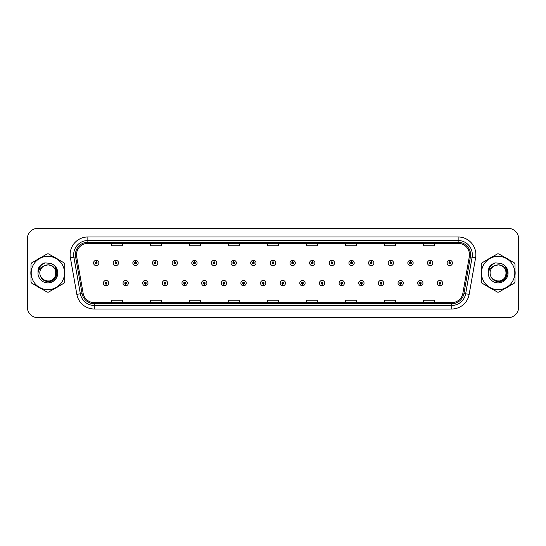 <?xml version="1.0" encoding="UTF-8"?>
<svg xmlns="http://www.w3.org/2000/svg" width="546" height="546" viewBox="0 0 546 546"><rect width="100%" height="100%" fill="white"/><g stroke="black" fill="none" stroke-linecap="round" stroke-linejoin="round"><path stroke-width="0.82" d="M125.648 283.988L125.573 285.763A2.662 2.662 0 0 0 125.805 285.763L125.723 283.988A0.887 0.887 0 0 0 126.57 283.108A0.887 0.887 0 0 0 125.689 282.221A0.887 0.887 0 0 0 124.802 283.108A0.887 0.887 0 0 0 125.648 283.988L125.669 283.456A0.355 0.355 0 0 1 125.334 283.108A0.355 0.355 0 0 1 125.689 282.753A0.355 0.355 0 0 1 126.044 283.108A0.355 0.355 0 0 1 125.703 283.456L125.723 283.988M145.291 283.988L145.216 285.763A2.662 2.662 0 0 0 145.448 285.763L145.366 283.988A0.887 0.887 0 0 0 146.212 283.108A0.887 0.887 0 0 0 145.332 282.221A0.887 0.887 0 0 0 144.444 283.108A0.887 0.887 0 0 0 145.291 283.988L145.311 283.456A0.355 0.355 0 0 1 144.977 283.108A0.355 0.355 0 0 1 145.332 282.753A0.355 0.355 0 0 1 145.68 283.108A0.355 0.355 0 0 1 145.345 283.456L145.366 283.988M164.933 283.988L164.851 285.763A2.662 2.662 0 0 0 165.083 285.763L165.008 283.988A0.887 0.887 0 0 0 165.854 283.108A0.887 0.887 0 0 0 164.967 282.221A0.887 0.887 0 0 0 164.087 283.108A0.887 0.887 0 0 0 164.933 283.988L164.953 283.456A0.355 0.355 0 0 1 164.612 283.108A0.355 0.355 0 0 1 164.967 282.753A0.355 0.355 0 0 1 165.322 283.108A0.355 0.355 0 0 1 164.988 283.456L165.008 283.988M184.575 283.988L184.493 285.763A2.662 2.662 0 0 0 184.725 285.763L184.65 283.988A0.887 0.887 0 0 0 185.497 283.108A0.887 0.887 0 0 0 184.609 282.221A0.887 0.887 0 0 0 183.722 283.108A0.887 0.887 0 0 0 184.575 283.988L184.596 283.456A0.355 0.355 0 0 1 184.255 283.108A0.355 0.355 0 0 1 184.609 282.753A0.355 0.355 0 0 1 184.964 283.108A0.355 0.355 0 0 1 184.63 283.456L184.65 283.988M204.218 283.988L204.136 285.763A2.662 2.662 0 0 0 204.368 285.763L204.293 283.988A0.887 0.887 0 0 0 205.139 283.108A0.887 0.887 0 0 0 204.252 282.221A0.887 0.887 0 0 0 203.365 283.108A0.887 0.887 0 0 0 204.218 283.988L204.238 283.456A0.355 0.355 0 0 1 203.897 283.108A0.355 0.355 0 0 1 204.252 282.753A0.355 0.355 0 0 1 204.607 283.108A0.355 0.355 0 0 1 204.272 283.456L204.293 283.988M223.86 283.988L223.778 285.763A2.662 2.662 0 0 0 224.01 285.763L223.935 283.988A0.887 0.887 0 0 0 224.781 283.108A0.887 0.887 0 0 0 223.894 282.221A0.887 0.887 0 0 0 223.007 283.108A0.887 0.887 0 0 0 223.86 283.988L223.88 283.456A0.355 0.355 0 0 1 223.539 283.108A0.355 0.355 0 0 1 223.894 282.753A0.355 0.355 0 0 1 224.249 283.108A0.355 0.355 0 0 1 223.908 283.456L223.935 283.988M243.496 283.988L243.42 285.763A2.662 2.662 0 0 0 243.653 285.763L243.577 283.988A0.887 0.887 0 0 0 244.424 283.108A0.887 0.887 0 0 0 243.536 282.221A0.887 0.887 0 0 0 242.649 283.108A0.887 0.887 0 0 0 243.496 283.988L243.523 283.456A0.355 0.355 0 0 1 243.182 283.108A0.355 0.355 0 0 1 243.536 282.753A0.355 0.355 0 0 1 243.891 283.108A0.355 0.355 0 0 1 243.55 283.456L243.577 283.988M263.138 283.988L263.063 285.763A2.662 2.662 0 0 0 263.295 285.763L263.22 283.988A0.887 0.887 0 0 0 264.066 283.108A0.887 0.887 0 0 0 263.179 282.221A0.887 0.887 0 0 0 262.292 283.108A0.887 0.887 0 0 0 263.138 283.988L263.165 283.456A0.355 0.355 0 0 1 262.824 283.108A0.355 0.355 0 0 1 263.179 282.753A0.355 0.355 0 0 1 263.534 283.108A0.355 0.355 0 0 1 263.192 283.456L263.22 283.988M282.78 283.988L282.705 285.763A2.662 2.662 0 0 0 282.937 285.763L282.862 283.988A0.887 0.887 0 0 0 283.708 283.108A0.887 0.887 0 0 0 282.821 282.221A0.887 0.887 0 0 0 281.934 283.108A0.887 0.887 0 0 0 282.78 283.988L282.808 283.456A0.355 0.355 0 0 1 282.466 283.108A0.355 0.355 0 0 1 282.821 282.753A0.355 0.355 0 0 1 283.176 283.108A0.355 0.355 0 0 1 282.835 283.456L282.862 283.988M302.423 283.988L302.348 285.763A2.662 2.662 0 0 0 302.58 285.763L302.504 283.988A0.887 0.887 0 0 0 303.351 283.108A0.887 0.887 0 0 0 302.464 282.221A0.887 0.887 0 0 0 301.576 283.108A0.887 0.887 0 0 0 302.423 283.988L302.45 283.456A0.355 0.355 0 0 1 302.109 283.108A0.355 0.355 0 0 1 302.464 282.753A0.355 0.355 0 0 1 302.818 283.108A0.355 0.355 0 0 1 302.477 283.456L302.504 283.988M322.065 283.988L321.99 285.763A2.662 2.662 0 0 0 322.222 285.763L322.14 283.988A0.887 0.887 0 0 0 322.993 283.108A0.887 0.887 0 0 0 322.106 282.221A0.887 0.887 0 0 0 321.219 283.108A0.887 0.887 0 0 0 322.065 283.988L322.092 283.456A0.355 0.355 0 0 1 321.751 283.108A0.355 0.355 0 0 1 322.106 282.753A0.355 0.355 0 0 1 322.461 283.108A0.355 0.355 0 0 1 322.12 283.456L322.14 283.988M341.707 283.988L341.632 285.763A2.662 2.662 0 0 0 341.864 285.763L341.782 283.988A0.887 0.887 0 0 0 342.635 283.108A0.887 0.887 0 0 0 341.748 282.221A0.887 0.887 0 0 0 340.861 283.108A0.887 0.887 0 0 0 341.707 283.988L341.728 283.456A0.355 0.355 0 0 1 341.393 283.108A0.355 0.355 0 0 1 341.748 282.753A0.355 0.355 0 0 1 342.103 283.108A0.355 0.355 0 0 1 341.762 283.456L341.782 283.988M361.35 283.988L361.275 285.763A2.662 2.662 0 0 0 361.507 285.763L361.425 283.988A0.887 0.887 0 0 0 362.278 283.108A0.887 0.887 0 0 0 361.391 282.221A0.887 0.887 0 0 0 360.503 283.108A0.887 0.887 0 0 0 361.35 283.988L361.37 283.456A0.355 0.355 0 0 1 361.036 283.108A0.355 0.355 0 0 1 361.391 282.753A0.355 0.355 0 0 1 361.745 283.108A0.355 0.355 0 0 1 361.404 283.456L361.425 283.988M380.992 283.988L380.917 285.763A2.662 2.662 0 0 0 381.149 285.763L381.067 283.988A0.887 0.887 0 0 0 381.913 283.108A0.887 0.887 0 0 0 381.033 282.221A0.887 0.887 0 0 0 380.146 283.108A0.887 0.887 0 0 0 380.992 283.988L381.012 283.456A0.355 0.355 0 0 1 380.678 283.108A0.355 0.355 0 0 1 381.033 282.753A0.355 0.355 0 0 1 381.388 283.108A0.355 0.355 0 0 1 381.047 283.456L381.067 283.988M400.634 283.988L400.552 285.763A2.662 2.662 0 0 0 400.784 285.763L400.709 283.988A0.887 0.887 0 0 0 401.556 283.108A0.887 0.887 0 0 0 400.668 282.221A0.887 0.887 0 0 0 399.788 283.108A0.887 0.887 0 0 0 400.634 283.988L400.655 283.456A0.355 0.355 0 0 1 400.32 283.108A0.355 0.355 0 0 1 400.668 282.753A0.355 0.355 0 0 1 401.023 283.108A0.355 0.355 0 0 1 400.689 283.456L400.709 283.988M420.277 283.988L420.195 285.763A2.662 2.662 0 0 0 420.427 285.763L420.352 283.988A0.887 0.887 0 0 0 421.198 283.108A0.887 0.887 0 0 0 420.311 282.221A0.887 0.887 0 0 0 419.43 283.108A0.887 0.887 0 0 0 420.277 283.988L420.297 283.456A0.355 0.355 0 0 1 419.956 283.108A0.355 0.355 0 0 1 420.311 282.753A0.355 0.355 0 0 1 420.666 283.108A0.355 0.355 0 0 1 420.331 283.456L420.352 283.988M439.919 283.988L439.837 285.763A2.662 2.662 0 0 0 440.069 285.763L439.994 283.988A0.887 0.887 0 0 0 440.84 283.108A0.887 0.887 0 0 0 439.953 282.221A0.887 0.887 0 0 0 439.066 283.108A0.887 0.887 0 0 0 439.919 283.988L439.94 283.456A0.355 0.355 0 0 1 439.598 283.108A0.355 0.355 0 0 1 439.953 282.753A0.355 0.355 0 0 1 440.308 283.108A0.355 0.355 0 0 1 439.974 283.456L439.994 283.988M106.006 283.988L105.931 285.763A2.662 2.662 0 0 0 106.163 285.763L106.081 283.988A0.887 0.887 0 0 0 106.934 283.108A0.887 0.887 0 0 0 106.047 282.221A0.887 0.887 0 0 0 105.16 283.108A0.887 0.887 0 0 0 106.006 283.988L106.026 283.456A0.355 0.355 0 0 1 105.692 283.108A0.355 0.355 0 0 1 106.047 282.753A0.355 0.355 0 0 1 106.402 283.108A0.355 0.355 0 0 1 106.061 283.456L106.081 283.988M115.902 262.08L115.984 260.312A2.662 2.662 0 0 0 115.752 260.312L115.827 262.08A0.887 0.887 0 0 0 114.981 262.967A0.887 0.887 0 0 0 115.868 263.855A0.887 0.887 0 0 0 116.748 262.967A0.887 0.887 0 0 0 115.902 262.08L115.882 262.612A0.355 0.355 0 0 1 116.223 262.967A0.355 0.355 0 0 1 115.868 263.322A0.355 0.355 0 0 1 115.513 262.967A0.355 0.355 0 0 1 115.848 262.612L115.827 262.08M135.544 262.08L135.626 260.312A2.662 2.662 0 0 0 135.394 260.312L135.469 262.08A0.887 0.887 0 0 0 134.623 262.967A0.887 0.887 0 0 0 135.51 263.855A0.887 0.887 0 0 0 136.391 262.967A0.887 0.887 0 0 0 135.544 262.08L135.524 262.612A0.355 0.355 0 0 1 135.858 262.967A0.355 0.355 0 0 1 135.51 263.322A0.355 0.355 0 0 1 135.155 262.967A0.355 0.355 0 0 1 135.49 262.612L135.469 262.08M155.187 262.08L155.262 260.312A2.662 2.662 0 0 0 155.03 260.312L155.112 262.08A0.887 0.887 0 0 0 154.265 262.967A0.887 0.887 0 0 0 155.146 263.855A0.887 0.887 0 0 0 156.033 262.967A0.887 0.887 0 0 0 155.187 262.08L155.166 262.612A0.355 0.355 0 0 1 155.501 262.967A0.355 0.355 0 0 1 155.146 263.322A0.355 0.355 0 0 1 154.798 262.967A0.355 0.355 0 0 1 155.132 262.612L155.112 262.08M174.829 262.08L174.904 260.312A2.662 2.662 0 0 0 174.672 260.312L174.754 262.08A0.887 0.887 0 0 0 173.908 262.967A0.887 0.887 0 0 0 174.788 263.855A0.887 0.887 0 0 0 175.675 262.967A0.887 0.887 0 0 0 174.829 262.08L174.809 262.612A0.355 0.355 0 0 1 175.143 262.967A0.355 0.355 0 0 1 174.788 263.322A0.355 0.355 0 0 1 174.433 262.967A0.355 0.355 0 0 1 174.775 262.612L174.754 262.08M194.472 262.08L194.547 260.312A2.662 2.662 0 0 0 194.315 260.312L194.396 262.08A0.887 0.887 0 0 0 193.543 262.967A0.887 0.887 0 0 0 194.431 263.855A0.887 0.887 0 0 0 195.318 262.967A0.887 0.887 0 0 0 194.472 262.08L194.451 262.612A0.355 0.355 0 0 1 194.785 262.967A0.355 0.355 0 0 1 194.431 263.322A0.355 0.355 0 0 1 194.076 262.967A0.355 0.355 0 0 1 194.417 262.612L194.396 262.08M214.114 262.08L214.189 260.312A2.662 2.662 0 0 0 213.957 260.312L214.039 262.08A0.887 0.887 0 0 0 213.186 262.967A0.887 0.887 0 0 0 214.073 263.855A0.887 0.887 0 0 0 214.96 262.967A0.887 0.887 0 0 0 214.114 262.08L214.087 262.612A0.355 0.355 0 0 1 214.428 262.967A0.355 0.355 0 0 1 214.073 263.322A0.355 0.355 0 0 1 213.718 262.967A0.355 0.355 0 0 1 214.059 262.612L214.039 262.08M233.756 262.08L233.831 260.312A2.662 2.662 0 0 0 233.599 260.312L233.674 262.08A0.887 0.887 0 0 0 232.828 262.967A0.887 0.887 0 0 0 233.715 263.855A0.887 0.887 0 0 0 234.603 262.967A0.887 0.887 0 0 0 233.756 262.08L233.729 262.612A0.355 0.355 0 0 1 234.07 262.967A0.355 0.355 0 0 1 233.715 263.322A0.355 0.355 0 0 1 233.36 262.967A0.355 0.355 0 0 1 233.702 262.612L233.674 262.08M253.399 262.08L253.474 260.312A2.662 2.662 0 0 0 253.242 260.312L253.317 262.08A0.887 0.887 0 0 0 252.47 262.967A0.887 0.887 0 0 0 253.358 263.855A0.887 0.887 0 0 0 254.245 262.967A0.887 0.887 0 0 0 253.399 262.08L253.371 262.612A0.355 0.355 0 0 1 253.713 262.967A0.355 0.355 0 0 1 253.358 263.322A0.355 0.355 0 0 1 253.003 262.967A0.355 0.355 0 0 1 253.344 262.612L253.317 262.08M273.041 262.08L273.116 260.312A2.662 2.662 0 0 0 272.884 260.312L272.959 262.08A0.887 0.887 0 0 0 272.113 262.967A0.887 0.887 0 0 0 273 263.855A0.887 0.887 0 0 0 273.887 262.967A0.887 0.887 0 0 0 273.041 262.08L273.014 262.612A0.355 0.355 0 0 1 273.355 262.967A0.355 0.355 0 0 1 273 263.322A0.355 0.355 0 0 1 272.645 262.967A0.355 0.355 0 0 1 272.986 262.612L272.959 262.08M292.683 262.08L292.758 260.312A2.662 2.662 0 0 0 292.526 260.312L292.601 262.08A0.887 0.887 0 0 0 291.755 262.967A0.887 0.887 0 0 0 292.642 263.855A0.887 0.887 0 0 0 293.53 262.967A0.887 0.887 0 0 0 292.683 262.08L292.656 262.612A0.355 0.355 0 0 1 292.997 262.967A0.355 0.355 0 0 1 292.642 263.322A0.355 0.355 0 0 1 292.287 262.967A0.355 0.355 0 0 1 292.629 262.612L292.601 262.08M312.326 262.08L312.401 260.312A2.662 2.662 0 0 0 312.169 260.312L312.244 262.08A0.887 0.887 0 0 0 311.397 262.967A0.887 0.887 0 0 0 312.285 263.855A0.887 0.887 0 0 0 313.172 262.967A0.887 0.887 0 0 0 312.326 262.08L312.298 262.612A0.355 0.355 0 0 1 312.64 262.967A0.355 0.355 0 0 1 312.285 263.322A0.355 0.355 0 0 1 311.93 262.967A0.355 0.355 0 0 1 312.271 262.612L312.244 262.08M331.961 262.08L332.043 260.312A2.662 2.662 0 0 0 331.811 260.312L331.886 262.08A0.887 0.887 0 0 0 331.04 262.967A0.887 0.887 0 0 0 331.927 263.855A0.887 0.887 0 0 0 332.814 262.967A0.887 0.887 0 0 0 331.961 262.08L331.941 262.612A0.355 0.355 0 0 1 332.282 262.967A0.355 0.355 0 0 1 331.927 263.322A0.355 0.355 0 0 1 331.572 262.967A0.355 0.355 0 0 1 331.913 262.612L331.886 262.08M351.604 262.08L351.685 260.312A2.662 2.662 0 0 0 351.453 260.312L351.528 262.08A0.887 0.887 0 0 0 350.682 262.967A0.887 0.887 0 0 0 351.569 263.855A0.887 0.887 0 0 0 352.457 262.967A0.887 0.887 0 0 0 351.604 262.08L351.583 262.612A0.355 0.355 0 0 1 351.924 262.967A0.355 0.355 0 0 1 351.569 263.322A0.355 0.355 0 0 1 351.214 262.967A0.355 0.355 0 0 1 351.549 262.612L351.528 262.08M371.246 262.08L371.328 260.312A2.662 2.662 0 0 0 371.096 260.312L371.171 262.08A0.887 0.887 0 0 0 370.325 262.967A0.887 0.887 0 0 0 371.212 263.855A0.887 0.887 0 0 0 372.092 262.967A0.887 0.887 0 0 0 371.246 262.08L371.225 262.612A0.355 0.355 0 0 1 371.567 262.967A0.355 0.355 0 0 1 371.212 263.322A0.355 0.355 0 0 1 370.857 262.967A0.355 0.355 0 0 1 371.191 262.612L371.171 262.08M390.888 262.08L390.97 260.312A2.662 2.662 0 0 0 390.738 260.312L390.813 262.08A0.887 0.887 0 0 0 389.967 262.967A0.887 0.887 0 0 0 390.854 263.855A0.887 0.887 0 0 0 391.735 262.967A0.887 0.887 0 0 0 390.888 262.08L390.868 262.612A0.355 0.355 0 0 1 391.202 262.967A0.355 0.355 0 0 1 390.854 263.322A0.355 0.355 0 0 1 390.499 262.967A0.355 0.355 0 0 1 390.834 262.612L390.813 262.08M410.531 262.08L410.606 260.312A2.662 2.662 0 0 0 410.374 260.312L410.455 262.08A0.887 0.887 0 0 0 409.609 262.967A0.887 0.887 0 0 0 410.49 263.855A0.887 0.887 0 0 0 411.377 262.967A0.887 0.887 0 0 0 410.531 262.08L410.51 262.612A0.355 0.355 0 0 1 410.845 262.967A0.355 0.355 0 0 1 410.49 263.322A0.355 0.355 0 0 1 410.142 262.967A0.355 0.355 0 0 1 410.476 262.612L410.455 262.08M430.173 262.08L430.248 260.312A2.662 2.662 0 0 0 430.016 260.312L430.098 262.08A0.887 0.887 0 0 0 429.252 262.967A0.887 0.887 0 0 0 430.132 263.855A0.887 0.887 0 0 0 431.019 262.967A0.887 0.887 0 0 0 430.173 262.08L430.152 262.612A0.355 0.355 0 0 1 430.487 262.967A0.355 0.355 0 0 1 430.132 263.322A0.355 0.355 0 0 1 429.777 262.967A0.355 0.355 0 0 1 430.118 262.612L430.098 262.08M449.815 262.08L449.89 260.312A2.662 2.662 0 0 0 449.658 260.312L449.74 262.08A0.887 0.887 0 0 0 448.887 262.967A0.887 0.887 0 0 0 449.774 263.855A0.887 0.887 0 0 0 450.662 262.967A0.887 0.887 0 0 0 449.815 262.08L449.795 262.612A0.355 0.355 0 0 1 450.129 262.967A0.355 0.355 0 0 1 449.774 263.322A0.355 0.355 0 0 1 449.419 262.967A0.355 0.355 0 0 1 449.761 262.612L449.74 262.08M96.26 262.08L96.342 260.312A2.662 2.662 0 0 0 96.11 260.312L96.185 262.08A0.887 0.887 0 0 0 95.338 262.967A0.887 0.887 0 0 0 96.226 263.855A0.887 0.887 0 0 0 97.113 262.967A0.887 0.887 0 0 0 96.26 262.08L96.239 262.612A0.355 0.355 0 0 1 96.581 262.967A0.355 0.355 0 0 1 96.226 263.322A0.355 0.355 0 0 1 95.871 262.967A0.355 0.355 0 0 1 96.205 262.612L96.185 262.08M30.842 273A17.022 17.022 0 0 0 30.979 275.123A17.022 17.022 0 0 1 30.979 270.877A17.022 17.022 0 0 0 30.842 273M37.585 286.561A17.022 17.022 0 0 0 41.257 288.684A17.022 17.022 0 0 1 37.585 286.561M54.47 288.684A17.022 17.022 0 0 0 58.142 286.561A17.022 17.022 0 0 1 54.47 288.684M64.749 275.123A17.022 17.022 0 0 0 64.749 270.877A17.022 17.022 0 0 1 64.749 275.123M481.122 273A17.022 17.022 0 0 0 481.251 275.123A17.022 17.022 0 0 1 481.251 270.877A17.022 17.022 0 0 0 481.122 273M487.858 286.561A17.022 17.022 0 0 0 491.53 288.684A17.022 17.022 0 0 1 487.858 286.561M504.743 288.684A17.022 17.022 0 0 0 508.415 286.561A17.022 17.022 0 0 1 504.743 288.684M515.021 275.123A17.022 17.022 0 0 0 515.021 270.877A17.022 17.022 0 0 1 515.021 275.123M76.508 254.702A11.343 11.343 0 0 1 87.858 243.359L458.142 243.359A11.343 11.343 0 0 1 469.314 256.675L462.865 293.263A11.343 11.343 0 0 1 451.692 302.641L94.308 302.641A11.343 11.343 0 0 1 83.135 293.263L76.686 256.675A11.343 11.343 0 0 1 76.508 254.702M75.409 254.702A12.449 12.449 0 0 0 75.601 256.866L82.05 293.455A12.449 12.449 0 0 0 94.308 303.74L451.692 303.74A12.449 12.449 0 0 0 463.95 293.455L470.399 256.866A12.449 12.449 0 0 0 458.142 242.26L87.858 242.26A12.449 12.449 0 0 0 75.409 254.702M70.4 257.787A17.725 17.725 0 0 1 87.858 236.978L458.142 236.978A17.725 17.725 0 0 1 475.6 257.787L469.15 294.376A17.725 17.725 0 0 1 451.692 309.022L94.308 309.022A17.725 17.725 0 0 1 76.849 294.376L70.4 257.787L73.887 257.166A14.182 14.182 0 0 1 87.858 240.527L458.142 240.527A14.182 14.182 0 0 1 472.113 257.166L465.656 293.755A14.182 14.182 0 0 1 451.692 305.473L94.308 305.473A14.182 14.182 0 0 1 80.344 293.755L73.887 257.166A14.182 14.182 0 0 1 73.676 254.702M58.142 259.439A17.022 17.022 0 0 0 54.47 257.316A17.022 17.022 0 0 1 58.142 259.439M41.257 257.316A17.022 17.022 0 0 0 37.585 259.439A17.022 17.022 0 0 1 41.257 257.316M508.415 259.439A17.022 17.022 0 0 0 504.743 257.316A17.022 17.022 0 0 1 508.415 259.439M491.53 257.316A17.022 17.022 0 0 0 487.858 259.439A17.022 17.022 0 0 1 491.53 257.316M518.7 238.964A10.633 10.633 0 0 0 508.067 228.33L37.933 228.33A10.633 10.633 0 0 0 27.3 238.964L27.3 307.036A10.633 10.633 0 0 0 37.933 317.67L508.067 317.67A10.633 10.633 0 0 0 518.7 307.036L518.7 238.964L518.7 307.036M267.683 243.359L267.683 245.761L278.317 245.761L278.317 243.359M228.678 243.359L228.678 245.761L239.319 245.761L239.319 243.359M189.68 243.359L189.68 245.761L200.321 245.761L200.321 243.359M150.682 243.359L150.682 245.761L161.316 245.761L161.316 243.359M111.684 243.359L111.684 245.761L122.318 245.761L122.318 243.359M306.681 243.359L306.681 245.761L317.322 245.761L317.322 243.359M345.679 243.359L345.679 245.761L356.32 245.761L356.32 243.359M384.684 243.359L384.684 245.761L395.318 245.761L395.318 243.359M423.682 243.359L423.682 245.761L434.316 245.761L434.316 243.359M278.317 302.641L278.317 300.239L267.683 300.239L267.683 302.641M239.319 302.641L239.319 300.239L228.678 300.239L228.678 302.641M200.321 302.641L200.321 300.239L189.68 300.239L189.68 302.641M161.316 302.641L161.316 300.239L150.682 300.239L150.682 302.641M122.318 302.641L122.318 300.239L111.684 300.239L111.684 302.641M317.322 302.641L317.322 300.239L306.681 300.239L306.681 302.641M356.32 302.641L356.32 300.239L345.679 300.239L345.679 302.641M395.318 302.641L395.318 300.239L384.684 300.239L384.684 302.641M434.316 302.641L434.316 300.239L423.682 300.239L423.682 302.641M27.3 238.964L27.3 307.036M508.067 228.33L37.933 228.33M37.933 317.67L508.067 317.67M98.881 262.967A2.662 2.662 0 0 0 96.342 260.312A2.662 2.662 0 0 1 98.881 262.967A2.662 2.662 0 0 1 96.226 265.622A2.662 2.662 0 0 1 93.564 262.967A2.662 2.662 0 0 1 96.11 260.312M103.385 283.108A2.662 2.662 0 0 0 105.931 285.763A2.662 2.662 0 0 1 103.385 283.108A2.662 2.662 0 0 1 106.047 280.446A2.662 2.662 0 0 1 108.702 283.108A2.662 2.662 0 0 1 106.163 285.763M118.523 262.967A2.662 2.662 0 0 0 115.984 260.312A2.662 2.662 0 0 1 118.523 262.967A2.662 2.662 0 0 1 115.868 265.622A2.662 2.662 0 0 1 113.206 262.967A2.662 2.662 0 0 1 115.752 260.312M138.165 262.967A2.662 2.662 0 0 0 135.626 260.312A2.662 2.662 0 0 1 138.165 262.967A2.662 2.662 0 0 1 135.51 265.622A2.662 2.662 0 0 1 132.849 262.967A2.662 2.662 0 0 1 135.394 260.312M157.808 262.967A2.662 2.662 0 0 0 155.262 260.312A2.662 2.662 0 0 1 157.808 262.967A2.662 2.662 0 0 1 155.146 265.622A2.662 2.662 0 0 1 152.491 262.967A2.662 2.662 0 0 1 155.03 260.312M177.45 262.967A2.662 2.662 0 0 0 174.904 260.312A2.662 2.662 0 0 1 177.45 262.967A2.662 2.662 0 0 1 174.788 265.622A2.662 2.662 0 0 1 172.133 262.967A2.662 2.662 0 0 1 174.672 260.312L174.734 261.725M123.027 283.108A2.662 2.662 0 0 0 125.573 285.763A2.662 2.662 0 0 1 123.027 283.108A2.662 2.662 0 0 1 125.689 280.446A2.662 2.662 0 0 1 128.344 283.108A2.662 2.662 0 0 1 125.805 285.763M142.67 283.108A2.662 2.662 0 0 0 145.216 285.763A2.662 2.662 0 0 1 142.67 283.108A2.662 2.662 0 0 1 145.332 280.446A2.662 2.662 0 0 1 147.986 283.108A2.662 2.662 0 0 1 145.448 285.763M162.312 283.108A2.662 2.662 0 0 0 164.851 285.763A2.662 2.662 0 0 1 162.312 283.108A2.662 2.662 0 0 1 164.967 280.446A2.662 2.662 0 0 1 167.629 283.108A2.662 2.662 0 0 1 165.083 285.763L165.022 284.343M55.965 272.707A8.108 8.108 0 0 0 43.81 265.984C39.838 268.809 38.827 272.454 40.773 276.924L40.882 277.115A8.108 8.108 0 0 0 47.864 281.108C58.32 281.613 58.32 264.387 47.864 264.892L43.81 265.984L47.864 264.892C58.32 264.387 58.32 281.613 47.864 281.108A8.108 8.108 0 0 0 55.972 273C55.487 268.079 52.785 265.376 47.864 264.892C58.32 264.387 58.32 281.613 47.864 281.108C58.32 281.613 58.32 264.387 47.864 264.892C58.32 264.387 58.32 281.613 47.864 281.108C58.32 281.613 58.32 264.387 47.864 264.892C58.32 264.387 58.32 281.613 47.864 281.108L43.81 280.016L40.882 277.115L43.81 280.016L47.864 281.108L43.81 280.016L40.882 277.115L43.81 280.016L47.864 281.108L43.81 280.016L40.882 277.115L43.81 280.016L47.864 281.108L43.81 280.016L40.882 277.115C42.431 279.852 44.758 281.34 47.864 281.579C58.702 282.487 60.394 265.213 49.945 263.315L44.915 262.879C42.117 263.738 40.008 265.445 38.582 267.997L37.961 273.212A9.903 9.903 0 0 0 47.864 282.903A9.903 9.903 0 0 0 49.945 263.315L47.864 263.097M47.864 289.667A16.667 16.667 0 0 0 64.53 273A16.667 16.667 0 0 0 47.864 256.333A16.667 16.667 0 0 0 31.197 273A16.667 16.667 0 0 0 47.864 289.667M47.864 292.144A19.144 19.144 0 0 0 48.492 292.137L64.121 283.108A19.144 19.144 0 0 0 64.749 282.023L64.749 263.977A19.144 19.144 0 0 0 64.121 262.892L48.492 253.863A19.144 19.144 0 0 0 47.236 253.863L31.607 262.892A19.144 19.144 0 0 0 30.979 263.977L30.979 282.023A19.144 19.144 0 0 0 31.607 283.108L47.236 292.137A19.144 19.144 0 0 0 47.864 292.144M37.961 273.212C38.534 269.724 40.486 267.315 43.81 265.984M44.861 262.892L42.595 263.868L38.582 267.997L42.595 263.868L44.861 262.892L42.595 263.868L38.595 267.984L42.595 263.868L44.861 262.892L42.595 263.868L38.595 267.984L42.595 263.868L44.861 262.892L42.595 263.868L38.582 267.997L42.595 263.868L44.915 262.879L41.271 264.769M506.238 272.707A8.108 8.108 0 0 0 494.082 265.984C490.11 268.809 489.1 272.454 491.045 276.924L491.154 277.115A8.108 8.108 0 0 0 498.136 281.108C508.592 281.613 508.592 264.387 498.136 264.892L494.082 265.984L498.136 264.892C508.592 264.387 508.592 281.613 498.136 281.108A8.108 8.108 0 0 0 506.244 273C505.76 268.079 503.057 265.376 498.136 264.892C508.592 264.387 508.592 281.613 498.136 281.108C508.592 281.613 508.592 264.387 498.136 264.892C508.592 264.387 508.592 281.613 498.136 281.108C508.592 281.613 508.592 264.387 498.136 264.892C508.592 264.387 508.592 281.613 498.136 281.108L494.082 280.016L491.154 277.115L494.082 280.016L498.136 281.108L494.082 280.016L491.154 277.115L494.082 280.016L498.136 281.108L494.082 280.016L491.154 277.115L494.082 280.016L498.136 281.108L494.082 280.016L491.154 277.115C492.704 279.852 495.031 281.34 498.136 281.579C508.974 282.487 510.667 265.213 500.218 263.315L495.188 262.879C492.39 263.738 490.281 265.445 488.854 267.997L488.233 273.212A9.903 9.903 0 0 0 498.136 282.903A9.903 9.903 0 0 0 500.218 263.315M498.136 289.667A16.667 16.667 0 0 0 514.803 273A16.667 16.667 0 0 0 498.136 256.333A16.667 16.667 0 0 0 481.47 273A16.667 16.667 0 0 0 498.136 289.667M498.136 292.144A19.144 19.144 0 0 0 498.764 292.137L514.393 283.108A19.144 19.144 0 0 0 515.021 282.023L515.021 263.977A19.144 19.144 0 0 0 514.393 262.892L498.764 253.863A19.144 19.144 0 0 0 497.508 253.863L481.879 262.892A19.144 19.144 0 0 0 481.251 263.977L481.251 282.023A19.144 19.144 0 0 0 481.879 283.108L497.508 292.137A19.144 19.144 0 0 0 498.136 292.144M498.136 263.097L500.225 263.315M488.233 273.212C488.807 269.724 490.758 267.315 494.082 265.984M495.133 262.892L492.867 263.868L488.854 267.997L492.867 263.868L495.133 262.892L492.867 263.868L488.868 267.984L492.867 263.868L495.133 262.892L492.867 263.868L488.868 267.984L492.867 263.868L495.133 262.892L492.867 263.868L488.854 267.997L492.867 263.868L495.188 262.879L491.543 264.769M44.758 263.022L40.991 265.124L39.544 267.199L38.643 270.761M41.298 277.75L45.495 280.91L50.758 280.972L55.085 277.941L56.948 273L55.003 266.537M41.011 265.103L44.431 263.124M495.031 263.022L491.263 265.124L489.817 267.199L488.916 270.761M491.571 277.75L495.768 280.91L501.03 280.972L505.357 277.941L507.22 273L505.275 266.537M491.284 265.103L494.703 263.124M197.092 262.967A2.662 2.662 0 0 0 194.547 260.312A2.662 2.662 0 0 1 197.092 262.967A2.662 2.662 0 0 1 194.431 265.622A2.662 2.662 0 0 1 191.776 262.967A2.662 2.662 0 0 1 194.315 260.312L194.376 261.725M216.735 262.967A2.662 2.662 0 0 0 214.189 260.312A2.662 2.662 0 0 1 216.735 262.967A2.662 2.662 0 0 1 214.073 265.622A2.662 2.662 0 0 1 211.418 262.967A2.662 2.662 0 0 1 213.957 260.312L214.018 261.725M236.377 262.967A2.662 2.662 0 0 0 233.831 260.312A2.662 2.662 0 0 1 236.377 262.967A2.662 2.662 0 0 1 233.715 265.622A2.662 2.662 0 0 1 231.06 262.967A2.662 2.662 0 0 1 233.599 260.312L233.661 261.725M181.955 283.108A2.662 2.662 0 0 0 184.493 285.763A2.662 2.662 0 0 1 181.955 283.108A2.662 2.662 0 0 1 184.609 280.446A2.662 2.662 0 0 1 187.271 283.108A2.662 2.662 0 0 1 184.725 285.763L184.664 284.343M201.597 283.108A2.662 2.662 0 0 0 204.136 285.763A2.662 2.662 0 0 1 201.597 283.108A2.662 2.662 0 0 1 204.252 280.446A2.662 2.662 0 0 1 206.914 283.108A2.662 2.662 0 0 1 204.368 285.763L204.306 284.343M221.239 283.108A2.662 2.662 0 0 0 223.778 285.763A2.662 2.662 0 0 1 221.239 283.108A2.662 2.662 0 0 1 223.894 280.446A2.662 2.662 0 0 1 226.556 283.108A2.662 2.662 0 0 1 224.01 285.763L223.949 284.343M256.019 262.967A2.662 2.662 0 0 0 253.474 260.312A2.662 2.662 0 0 1 256.019 262.967A2.662 2.662 0 0 1 253.358 265.622A2.662 2.662 0 0 1 250.696 262.967A2.662 2.662 0 0 1 253.242 260.312L253.303 261.725M275.662 262.967A2.662 2.662 0 0 0 273.116 260.312A2.662 2.662 0 0 1 275.662 262.967A2.662 2.662 0 0 1 273 265.622A2.662 2.662 0 0 1 270.338 262.967A2.662 2.662 0 0 1 272.884 260.312L272.945 261.725M295.304 262.967A2.662 2.662 0 0 0 292.758 260.312A2.662 2.662 0 0 1 295.304 262.967A2.662 2.662 0 0 1 292.642 265.622A2.662 2.662 0 0 1 289.981 262.967A2.662 2.662 0 0 1 292.526 260.312M314.94 262.967A2.662 2.662 0 0 0 312.401 260.312A2.662 2.662 0 0 1 314.94 262.967A2.662 2.662 0 0 1 312.285 265.622A2.662 2.662 0 0 1 309.623 262.967A2.662 2.662 0 0 1 312.169 260.312M334.582 262.967A2.662 2.662 0 0 0 332.043 260.312A2.662 2.662 0 0 1 334.582 262.967A2.662 2.662 0 0 1 331.927 265.622A2.662 2.662 0 0 1 329.265 262.967A2.662 2.662 0 0 1 331.811 260.312M240.882 283.108A2.662 2.662 0 0 0 243.42 285.763A2.662 2.662 0 0 1 240.882 283.108A2.662 2.662 0 0 1 243.536 280.446A2.662 2.662 0 0 1 246.198 283.108A2.662 2.662 0 0 1 243.653 285.763L243.591 284.343M260.517 283.108A2.662 2.662 0 0 0 263.063 285.763A2.662 2.662 0 0 1 260.517 283.108A2.662 2.662 0 0 1 263.179 280.446A2.662 2.662 0 0 1 265.841 283.108A2.662 2.662 0 0 1 263.295 285.763L263.233 284.343M280.159 283.108A2.662 2.662 0 0 0 282.705 285.763A2.662 2.662 0 0 1 280.159 283.108A2.662 2.662 0 0 1 282.821 280.446A2.662 2.662 0 0 1 285.483 283.108A2.662 2.662 0 0 1 282.937 285.763M299.802 283.108A2.662 2.662 0 0 0 302.348 285.763A2.662 2.662 0 0 1 299.802 283.108A2.662 2.662 0 0 1 302.464 280.446A2.662 2.662 0 0 1 305.118 283.108A2.662 2.662 0 0 1 302.58 285.763M319.444 283.108A2.662 2.662 0 0 0 321.99 285.763A2.662 2.662 0 0 1 319.444 283.108A2.662 2.662 0 0 1 322.106 280.446A2.662 2.662 0 0 1 324.761 283.108A2.662 2.662 0 0 1 322.222 285.763M354.224 262.967A2.662 2.662 0 0 0 351.685 260.312A2.662 2.662 0 0 1 354.224 262.967A2.662 2.662 0 0 1 351.569 265.622A2.662 2.662 0 0 1 348.908 262.967A2.662 2.662 0 0 1 351.453 260.312M373.867 262.967A2.662 2.662 0 0 0 371.328 260.312A2.662 2.662 0 0 1 373.867 262.967A2.662 2.662 0 0 1 371.212 265.622A2.662 2.662 0 0 1 368.55 262.967A2.662 2.662 0 0 1 371.096 260.312M393.509 262.967A2.662 2.662 0 0 0 390.97 260.312A2.662 2.662 0 0 1 393.509 262.967A2.662 2.662 0 0 1 390.854 265.622A2.662 2.662 0 0 1 388.192 262.967A2.662 2.662 0 0 1 390.738 260.312M413.151 262.967A2.662 2.662 0 0 0 410.606 260.312A2.662 2.662 0 0 1 413.151 262.967A2.662 2.662 0 0 1 410.49 265.622A2.662 2.662 0 0 1 407.835 262.967A2.662 2.662 0 0 1 410.374 260.312M432.794 262.967A2.662 2.662 0 0 0 430.248 260.312A2.662 2.662 0 0 1 432.794 262.967A2.662 2.662 0 0 1 430.132 265.622A2.662 2.662 0 0 1 427.477 262.967A2.662 2.662 0 0 1 430.016 260.312M452.436 262.967A2.662 2.662 0 0 0 449.89 260.312A2.662 2.662 0 0 1 452.436 262.967A2.662 2.662 0 0 1 449.774 265.622A2.662 2.662 0 0 1 447.119 262.967A2.662 2.662 0 0 1 449.658 260.312M339.086 283.108A2.662 2.662 0 0 0 341.632 285.763A2.662 2.662 0 0 1 339.086 283.108A2.662 2.662 0 0 1 341.748 280.446A2.662 2.662 0 0 1 344.403 283.108A2.662 2.662 0 0 1 341.864 285.763M358.729 283.108A2.662 2.662 0 0 0 361.275 285.763A2.662 2.662 0 0 1 358.729 283.108A2.662 2.662 0 0 1 361.391 280.446A2.662 2.662 0 0 1 364.046 283.108A2.662 2.662 0 0 1 361.507 285.763M378.371 283.108A2.662 2.662 0 0 0 380.917 285.763A2.662 2.662 0 0 1 378.371 283.108A2.662 2.662 0 0 1 381.033 280.446A2.662 2.662 0 0 1 383.688 283.108A2.662 2.662 0 0 1 381.149 285.763M398.014 283.108A2.662 2.662 0 0 0 400.552 285.763A2.662 2.662 0 0 1 398.014 283.108A2.662 2.662 0 0 1 400.668 280.446A2.662 2.662 0 0 1 403.33 283.108A2.662 2.662 0 0 1 400.784 285.763M417.656 283.108A2.662 2.662 0 0 0 420.195 285.763A2.662 2.662 0 0 1 417.656 283.108A2.662 2.662 0 0 1 420.311 280.446A2.662 2.662 0 0 1 422.973 283.108A2.662 2.662 0 0 1 420.427 285.763M437.298 283.108A2.662 2.662 0 0 0 439.837 285.763A2.662 2.662 0 0 1 437.298 283.108A2.662 2.662 0 0 1 439.953 280.446A2.662 2.662 0 0 1 442.615 283.108A2.662 2.662 0 0 1 440.069 285.763M458.142 236.978L458.142 242.26M73.887 257.166L75.601 256.866M94.308 309.022L94.308 303.74M451.692 303.74L451.692 309.022M463.95 293.455L469.15 294.376M76.849 294.376L82.05 293.455M470.399 256.866L475.6 257.787M87.858 236.978L87.858 242.26M39.544 267.199A10.142 10.142 0 0 0 37.886 271.191M489.817 267.199A10.142 10.142 0 0 0 488.158 271.191"/></g></svg>
